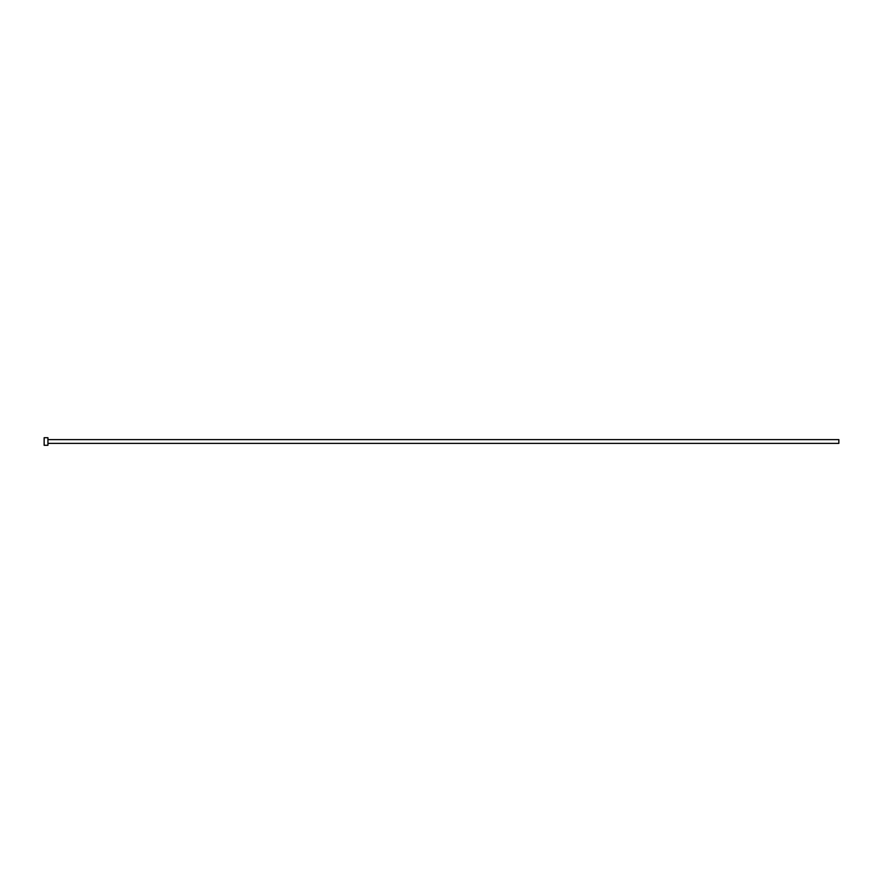 <?xml version="1.0" encoding="UTF-8"?>
<svg xmlns="http://www.w3.org/2000/svg" width="883" height="883" viewBox="0 0 883 883"><rect width="100%" height="100%" fill="white"/><g stroke="black" fill="none" stroke-linecap="round" stroke-linejoin="round"><path stroke-width="1.32" d="M47.936 439.613L838.85 439.613L838.85 443.387L47.936 443.387M47.936 441.5L47.936 445.286L44.15 445.286L44.15 437.714L47.936 437.714L47.936 441.5"/></g></svg>
